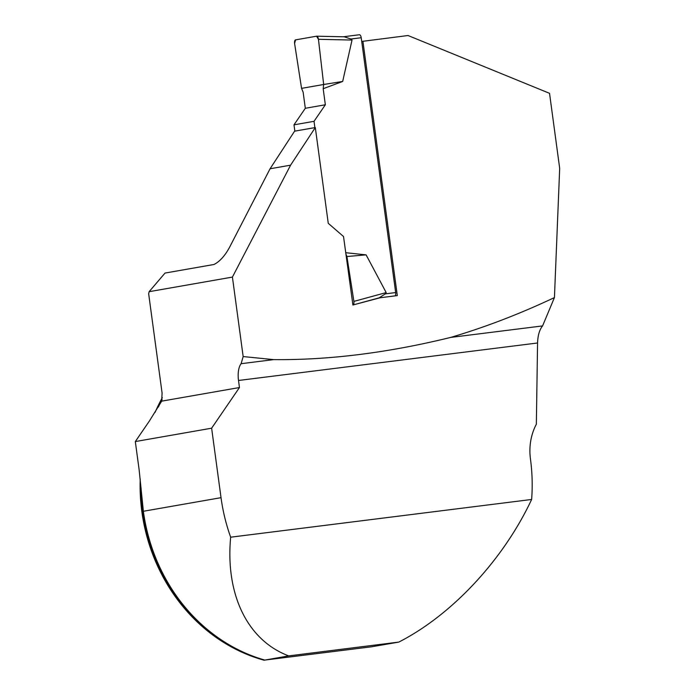 <?xml version="1.0" encoding="UTF-8"?>
<svg xmlns="http://www.w3.org/2000/svg" width="695" height="695" viewBox="0 0 695 695"><rect width="100%" height="100%" fill="white"/><g stroke="black" fill="none" stroke-linecap="round" stroke-linejoin="round"><path stroke-width="1.04" d="M211.627 428.198L135.316 441.568L139.148 469.889L143.361 511.277A174.184 155.88 -99.9 0 0 156.054 558.754A174.184 155.88 -99.9 0 0 264.838 660.076L288.72 655.889C247.663 640.538 225.241 594.703 230.662 537.192A174.184 155.88 -99.9 0 1 221.027 497.672L211.627 428.198L239.462 387.532L238.507 380.478A17.366 7.741 -97.1 0 1 241.122 363.693L243.163 356.561L273.621 359.619C329.117 360.184 388.097 352.791 450.568 337.44C484.91 327.319 519.539 314.027 554.436 297.582L559.683 168.355L549.536 93.321L408.026 35.515A656.845 12.788 172.3 0 1 362.912 41.283L397.297 295.584L380.069 297.773L355.414 304.332M554.436 297.582L542.578 325.912C539.511 329.639 537.843 335.338 537.565 342.991L536.349 424.193A54.262 48.563 80.1 0 0 530.441 458.882A174.184 155.88 -99.9 0 1 531.632 499.47C503.319 559.849 452.019 614.927 398.8 642.093L371.556 646.793L264.838 660.076M531.632 499.47L230.662 537.192M288.72 655.889L398.8 642.093M232.417 277.088L149.13 291.683L165.019 273.065L213.999 264.482C220.315 261.303 225.979 254.648 230.983 244.536L270.068 168.763L290.588 165.167L232.417 277.088L243.163 356.561M290.588 165.167L315.304 127.541L328.257 223.321L343.53 236.535L352.912 305.009A3.258 1.451 -97.1 0 0 352.973 305.001A3.258 1.451 -97.1 0 0 353.885 301.395L386.185 292.586L366.109 254.865L345.719 252.711M135.316 441.568L149.416 420.97L161.692 401.154L162.083 393.022L148.661 293.785L149.13 291.683M161.692 401.154L239.462 387.532M162.326 397.636A173.637 155.393 80.1 0 0 155.037 412.465M140.225 479.003A173.637 155.393 80.1 0 0 264.213 660.25M270.068 168.763L294.584 131.173L315.304 127.541M361.721 41.492L362.912 41.283M380.069 297.773L378.393 298.059M273.621 359.619L241.122 363.693M542.578 325.912L450.568 337.44M395.029 295.87A3.258 1.451 -97.1 0 0 395.672 292.569L361.218 37.73A3.258 1.451 -97.1 0 0 359.385 34.75A3.258 1.451 -97.1 0 0 359.35 34.759L343.269 36.774M294.845 131.129L293.994 124.831L305.314 108.281L303.142 92.218L301.56 88.361L294.602 43.49A3.258 1.451 -97.1 0 1 295.584 39.876L316.564 36.192A3.258 1.451 82.9 0 1 316.694 36.183A3.258 1.451 82.9 0 1 318.449 39.311L352.035 40.049L350.923 39.024L344.277 36.8L316.694 36.183M293.994 124.831L314.027 121.321L325.347 104.771L323.175 88.708L342.67 81.463L352.035 40.049M314.027 121.321L314.878 127.619M353.025 304.975L379.088 297.868L385.378 293.855L386.185 292.586M318.449 39.311L323.661 84.486L342.67 81.463M316.824 36.201L343.79 36.792M353.885 301.395L346.927 256.524L366.109 254.865M325.347 104.771L305.314 108.281M301.56 88.361L323.661 84.486L301.56 88.361L294.602 43.49L295.584 39.876L316.564 36.192L318.449 39.311L323.661 84.486L323.175 88.708M346.927 256.524L345.893 254.005M143.361 511.277L221.027 497.672M253.658 656.428A173.637 155.393 -99.9 0 1 141.076 487.951M158.391 406.992A173.637 155.393 -99.9 0 1 162.135 399.573M537.565 342.991L238.507 380.478M395.672 292.569L385.378 293.855M361.218 37.73L350.923 39.024M359.385 34.75L343.261 36.774M379.314 297.816L352.973 305.001"/></g></svg>
